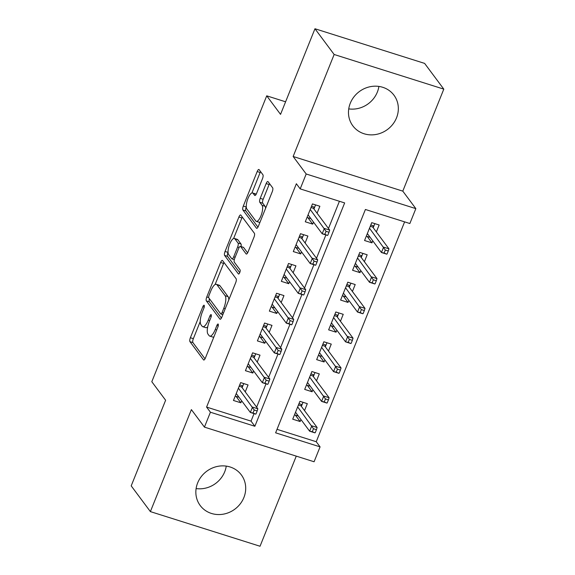<?xml version="1.0" encoding="UTF-8"?>
<svg xmlns="http://www.w3.org/2000/svg" width="575" height="575" viewBox="0 0 575 575"><rect width="100%" height="100%" fill="white"/><g stroke="black" fill="none" stroke-linecap="round" stroke-linejoin="round"><path stroke-width="0.86" d="M204.211 305.339A2.257 0.733 -72.5 0 0 204.068 305.232A2.257 0.733 -72.5 0 0 202.86 306.676L190.375 337.733A3.227 1.049 -72.5 0 0 189.958 341.665L203.514 359.857A3.227 1.049 -72.5 0 0 203.715 360.015A3.227 1.049 -72.5 0 0 205.44 357.945L217.925 326.887A2.257 0.733 -72.5 0 0 218.22 324.135A2.257 0.733 -72.5 0 0 218.083 324.027A2.257 0.733 -72.5 0 0 216.876 325.472L215.258 329.489A10.321 3.364 -72.5 0 1 209.738 336.102A10.321 3.364 -72.5 0 1 209.084 335.613L207.956 334.097A10.321 3.364 -72.5 0 1 209.307 321.511L210.924 317.486A2.257 0.733 -72.5 0 0 211.219 314.733A2.257 0.733 -72.5 0 0 211.075 314.626A2.257 0.733 -72.5 0 0 209.868 316.07L208.251 320.095A10.321 3.364 -72.5 0 1 202.731 326.701A10.321 3.364 -72.5 0 1 202.084 326.212L200.948 324.695A10.321 3.364 -72.5 0 1 202.299 312.11L203.917 308.092A2.257 0.733 -72.5 0 0 204.211 305.339M378.889 86.422A25.638 23.604 -36.7 0 1 377.344 92.086A25.638 23.604 -36.7 0 1 348.745 108.891M350.29 103.22A25.638 23.604 143.3 0 0 352.849 125.846A25.638 23.604 143.3 0 0 376.115 134.449A25.638 23.604 143.3 0 0 396.527 117.832A25.638 23.604 143.3 0 0 393.968 95.206A25.638 23.604 143.3 0 0 370.702 86.602A25.638 23.604 143.3 0 0 350.29 103.22M226.255 466.109A25.638 23.604 -36.7 0 1 224.71 471.78A25.638 23.604 -36.7 0 1 196.111 488.577M197.656 482.914A25.638 23.604 143.3 0 0 200.215 505.533A25.638 23.604 143.3 0 0 223.481 514.136A25.638 23.604 143.3 0 0 243.893 497.519A25.638 23.604 143.3 0 0 241.335 474.893A25.638 23.604 143.3 0 0 218.069 466.296A25.638 23.604 143.3 0 0 197.656 482.914M262.488 178.681A3.227 1.049 -72.5 0 0 262.912 174.75L259.109 169.647A3.227 1.049 -72.5 0 0 258.908 169.488A3.227 1.049 -72.5 0 0 257.183 171.558L243.311 206.051A3.227 1.049 -72.5 0 0 242.894 209.983L256.45 228.174A3.227 1.049 -72.5 0 0 256.651 228.325A3.227 1.049 -72.5 0 0 258.376 226.263L272.241 191.77A3.227 1.049 -72.5 0 0 272.665 187.838L268.072 181.671A3.227 1.049 -72.5 0 0 267.871 181.52A3.227 1.049 -72.5 0 0 266.146 183.583L260.209 198.346A3.227 1.049 -72.5 0 0 259.785 202.278L262.063 205.333A8.632 2.81 -72.5 0 1 261.287 214.942A8.632 2.81 -72.5 0 1 256.321 221.382A8.632 2.81 -72.5 0 1 255.782 220.972L246.855 208.998A8.632 2.81 -72.5 0 1 247.631 199.388A8.632 2.81 -72.5 0 1 252.597 192.948A8.632 2.81 -72.5 0 1 253.144 193.358L254.624 195.356A3.227 1.049 -72.5 0 0 254.833 195.507A3.227 1.049 -72.5 0 0 256.558 193.444L262.488 178.681M300.2 188.88L306.188 173.988L415.84 208.632L409.86 223.524L365.405 209.48L275.619 432.824L320.074 446.868L314.087 461.761L204.434 427.117L210.421 412.225L254.869 426.269L344.655 202.925L300.2 188.88L296.369 183.734L206.583 407.078L210.421 412.225M204.434 427.117L191.389 409.608L150.384 511.606L131.201 485.868L165.622 400.25L151.807 381.714L266.728 95.831L280.543 114.368L314.963 28.75L334.147 54.488L293.142 156.486L306.188 173.988M222.561 260.554A3.227 1.049 -72.5 0 0 222.36 260.396A3.227 1.049 -72.5 0 0 220.635 262.466L206.77 296.959A3.227 1.049 -72.5 0 0 206.346 300.89L219.909 319.082A3.227 1.049 -72.5 0 0 220.11 319.233A3.227 1.049 -72.5 0 0 221.835 317.17L235.7 282.677A3.227 1.049 -72.5 0 0 236.124 278.746L222.561 260.554M225.041 251.505L238.905 217.012A3.227 1.049 -72.5 0 1 240.63 214.942A3.227 1.049 -72.5 0 1 240.839 215.1L254.394 233.292A3.227 1.049 -72.5 0 1 253.97 237.223L248.041 251.987A3.227 1.049 -72.5 0 1 246.316 254.049A3.227 1.049 -72.5 0 1 246.107 253.898L240.609 246.517A3.227 1.049 -72.5 0 0 240.408 246.366A3.227 1.049 -72.5 0 0 238.682 248.429L234.744 258.225A3.227 1.049 -72.5 0 0 234.327 262.157L240.048 269.84A2.257 0.733 -72.5 0 1 239.847 272.349A2.257 0.733 -72.5 0 1 238.546 274.038A2.257 0.733 -72.5 0 1 238.402 273.93L224.617 255.437A3.227 1.049 -72.5 0 1 225.041 251.505L228.045 252.346M314.963 28.75L424.616 63.394L443.799 89.132L334.147 54.488M150.384 511.606L260.037 546.25L296.269 456.126M372.772 240.846L371.96 242.851L367.181 236.44M376.352 231.933L379.148 224.99L371.738 222.647L364.557 240.515L371.96 242.851M360.798 270.624L359.993 272.636L355.213 266.218M364.385 261.711L367.173 254.768L359.763 252.425L352.583 270.293L359.993 272.636M348.831 300.409L348.019 302.414L343.239 295.996M352.41 291.489L355.206 284.546L347.796 282.203L340.616 300.071L348.019 302.414M336.857 330.187L336.052 332.192L331.265 325.773M340.443 321.267L343.232 314.324L335.822 311.988L328.641 329.856L336.052 332.192M324.882 359.964L324.077 361.97L319.298 355.558M328.469 351.052L331.265 344.102L323.854 341.766L316.667 359.634L324.077 361.97M312.915 389.742L312.11 391.755L307.323 385.336M316.502 380.83L319.29 373.887L311.88 371.543L304.7 389.412L312.11 391.755M245.252 391.884L248.048 384.941L240.638 382.598L233.457 400.466L240.86 402.802L241.673 400.797M257.226 362.106L260.015 355.156L252.612 352.82L245.424 370.688L252.835 373.024L253.64 371.019M269.201 332.321L271.989 325.378L264.579 323.035L257.399 340.903L264.809 343.246L265.614 341.241M281.168 302.543L283.964 295.6L276.553 293.257L269.366 311.125L276.776 313.468L277.581 311.456M293.142 272.766L295.931 265.822L288.521 263.479L281.34 281.348L288.751 283.691L289.556 281.678M305.109 242.988L307.905 236.037L300.495 233.702L293.308 251.57L300.718 253.906L301.53 251.9M206.583 407.078L251.038 421.123L254.049 413.619M256.644 407.165L266.024 383.841M268.618 377.387L277.991 354.063M280.586 347.609L289.965 324.286M292.56 317.831L301.933 294.501M304.527 288.046L313.907 264.723M316.502 258.268L325.881 234.945M328.476 228.491L339.415 201.264M317.084 213.203L319.873 206.26L312.462 203.917L305.282 221.785L312.692 224.128L313.497 222.123M277.021 429.331L316.236 441.722L404.613 221.864M304.527 410.607L307.316 403.664L299.913 401.321L292.725 419.189L300.136 421.533L300.941 419.527M285.595 101.797L266.728 95.831M293.142 156.486L402.795 191.13L443.799 89.132M402.795 191.13L415.84 208.632M316.236 441.722L320.074 446.868M251.038 421.123L254.869 426.269M300.136 421.533L295.356 415.114M240.86 402.802L236.081 396.391M252.835 373.024L248.055 366.613M264.809 343.246L260.022 336.828M276.776 313.468L271.997 307.05M288.751 283.691L283.964 277.272M300.718 253.906L295.938 247.494M312.692 224.128L307.912 217.709M202.731 326.701L205.692 327.642A10.321 3.364 -72.5 0 0 207.704 326.837M209.738 336.102L212.7 337.036A10.321 3.364 -72.5 0 0 213.936 336.821M200.244 321.497L193.344 338.668A3.227 1.049 -72.5 0 0 192.92 342.599L205.023 358.836M209.437 298.734A3.227 1.049 -72.5 0 0 209.314 301.825L221.411 318.061M224.02 262.509A3.227 1.049 -72.5 0 0 223.596 263.4L215.107 284.524M209.12 295.155A2.257 0.733 -72.5 0 0 208.818 297.908L220.721 313.878A2.257 0.733 -72.5 0 0 220.865 313.986A2.257 0.733 -72.5 0 0 222.072 312.541L223.776 308.301A10.321 3.364 -72.5 0 0 225.127 295.715L216.991 284.798A10.321 3.364 -72.5 0 0 216.344 284.309A10.321 3.364 -72.5 0 0 210.824 290.914L209.12 295.155M228.792 299.848A10.321 3.364 -72.5 0 0 228.088 296.65L225.127 295.715M216.344 284.309L219.305 285.243A10.321 3.364 -72.5 0 1 219.952 285.732L228.088 296.65M233.608 238.503L241.874 217.947L238.905 217.012M242.291 217.055A3.227 1.049 -72.5 0 0 241.874 217.947M247.617 252.878L243.577 247.458A3.227 1.049 -72.5 0 0 243.369 247.3L240.408 246.366M239.725 272.665L227.585 256.371L224.617 255.437M234.909 238.862A8.632 2.81 -72.5 0 0 234.363 238.452A8.632 2.81 -72.5 0 0 229.396 244.893A8.632 2.81 -72.5 0 0 228.62 254.502L231.761 258.721A3.227 1.049 -72.5 0 0 231.969 258.872A3.227 1.049 -72.5 0 0 233.694 256.809L237.626 247.02A3.227 1.049 -72.5 0 0 238.05 243.081L234.909 238.862L237.87 239.797A8.632 2.81 -72.5 0 0 237.324 239.387L234.363 238.452M241.033 246.56A3.227 1.049 -72.5 0 0 241.011 244.016L238.05 243.081M237.87 239.797L241.011 244.016M228.009 252.439A3.227 1.049 -72.5 0 0 227.585 256.371M252.597 192.948L255.559 193.883A8.632 2.81 -72.5 0 1 256.105 194.292L256.134 194.336M256.321 221.382L259.289 222.324A8.632 2.81 -72.5 0 0 259.972 222.295M265.6 208.301A8.632 2.81 -72.5 0 0 265.032 206.274L262.063 205.333M269.531 183.626A3.227 1.049 -72.5 0 0 269.107 184.518L263.17 199.281A3.227 1.049 -72.5 0 0 262.753 203.212L265.032 206.274M246.287 206.971L246.28 206.986A3.227 1.049 -72.5 0 0 245.856 210.917L257.959 227.154M260.568 171.602A3.227 1.049 -72.5 0 0 260.144 172.493L251.908 192.977M294.479 414.841L297.591 415.818L297.8 415.301M303.018 402.306L301.379 406.388M298.964 403.672L302.076 404.656L300.89 405.727L298.447 404.958M315.258 432.637L316.451 429.662L313.49 428.727L312.29 431.703L314.963 432.867L309.63 431.178L311.787 425.823L317.12 427.505L300.89 405.727M313.49 428.727L297.67 406.884M312.29 431.703L309.63 431.178L295.521 412.246M317.12 427.505L316.451 429.662M238.524 396.577L238.316 397.095L235.204 396.11M239.696 384.948L242.808 385.926L243.75 383.582M242.111 387.658L242.808 385.926L241.615 387.004L239.178 386.235M255.983 413.914L257.183 410.931L254.215 409.997L253.022 412.979L255.695 414.137L250.355 412.455L236.246 393.523M253.022 412.979L250.355 412.455L252.511 407.093L257.844 408.782L241.615 387.004M254.215 409.997L238.402 388.161M257.183 410.931L257.844 408.782M306.446 385.056L309.558 386.041L309.767 385.523M314.992 372.528L313.353 376.611M310.938 373.894L314.051 374.871L312.865 375.949L310.421 375.18M327.225 402.859L328.426 399.884L325.457 398.942L324.264 401.925L326.938 403.089L321.605 401.4L323.754 396.038L329.094 397.728L312.865 375.949M325.457 398.942L309.645 377.107M324.264 401.925L321.605 401.4L307.488 382.468M329.094 397.728L328.426 399.884M318.421 355.278L321.533 356.263L321.741 355.745M326.967 342.75L325.321 346.826M322.906 344.109L326.018 345.093L324.832 346.172L322.388 345.395M339.2 373.082L340.393 370.099L337.432 369.164L336.231 372.14L338.905 373.304L333.572 371.622L335.728 366.261L341.061 367.95L324.832 346.172M337.432 369.164L321.619 347.329M336.231 372.14L333.572 371.622L319.463 352.683M341.061 367.95L340.393 370.099M330.388 325.5L333.5 326.485L333.708 325.967M338.934 312.965L337.295 317.048M334.88 314.331L337.992 315.316L336.806 316.394L334.363 315.618M351.167 343.297L352.367 340.321L349.406 339.387L348.206 342.362L350.879 343.527L345.546 341.845L347.702 336.483L353.036 338.165L336.806 316.394M349.406 339.387L333.586 317.544M348.206 342.362L345.546 341.845L331.43 322.906M353.036 338.165L352.367 340.321M342.362 295.723L345.474 296.7L345.683 296.183M350.908 283.188L349.269 287.27M346.854 284.553L349.959 285.538L348.773 286.609L346.337 285.84M363.141 313.519L364.342 310.543L361.373 309.609L360.18 312.584L362.847 313.749L357.513 312.06L359.67 306.705L365.003 308.387L348.773 286.609M361.373 309.609L345.561 287.766M360.18 312.584L357.513 312.06L343.404 293.128M365.003 308.387L364.342 310.543M250.499 366.8L250.29 367.317L247.178 366.332M251.663 355.163L254.775 356.148L255.717 353.798M254.078 357.88L254.775 356.148L253.589 357.226L251.146 356.45M267.957 384.136L269.15 381.153L266.189 380.219L264.989 383.194L267.662 384.359L262.329 382.677L248.22 363.738M264.989 383.194L262.329 382.677L264.486 377.315L269.819 378.997L253.589 357.226M266.189 380.219L250.369 358.383M269.15 381.153L269.819 378.997M262.466 337.015L262.257 337.539L259.145 336.555M263.637 325.385L266.75 326.37L267.691 324.02M266.053 328.102L266.75 326.37L265.557 327.441L263.12 326.672M279.924 354.351L281.125 351.375L278.156 350.441L276.963 353.417L279.637 354.581L274.304 352.892L260.188 333.96M276.963 353.417L274.304 352.892L276.453 347.537L281.793 349.219L265.557 327.441M278.156 350.441L262.344 328.598M281.125 351.375L281.793 349.219M274.44 307.237L274.232 307.754L271.12 306.777M275.605 295.607L278.717 296.592L279.666 294.242M278.02 298.324L278.717 296.592L277.531 297.663L275.087 296.894M291.899 324.573L293.092 321.598L290.131 320.656L288.93 323.639L291.604 324.803L286.271 323.114L272.162 304.182M288.93 323.639L286.271 323.114L288.427 317.752L293.76 319.441L277.531 297.663M290.131 320.656L274.318 298.82M293.092 321.598L293.76 319.441M286.408 277.459L286.199 277.977L283.087 276.992M287.579 265.83L290.691 266.807L291.633 264.464M289.994 268.547L290.691 266.807L289.505 267.885L287.062 267.116M303.866 294.795L305.066 291.82L302.105 290.878L300.905 293.861L303.578 295.018L298.245 293.336L284.129 274.404M300.905 293.861L298.245 293.336L300.394 287.974L305.735 289.663L289.505 267.885M302.105 290.878L286.285 269.043M305.066 291.82L305.735 289.663M354.337 265.938L357.442 266.922L357.65 266.405M362.875 253.41L361.237 257.492M358.822 254.775L361.934 255.76L360.748 256.831L358.304 256.062M375.116 283.741L376.309 280.765L373.348 279.824L372.147 282.807L374.821 283.971L369.488 282.282L371.644 276.92L376.977 278.609L360.748 256.831M373.348 279.824L357.528 257.988M372.147 282.807L369.488 282.282L355.379 263.35M376.977 278.609L376.309 280.765M298.382 247.681L298.173 248.199L295.061 247.214M299.553 236.045L302.658 237.029L303.607 234.679M301.961 238.762L302.658 237.029L301.473 238.107L299.036 237.331M315.84 265.018L317.033 262.035L314.072 261.1L312.879 264.076L315.546 265.24L310.213 263.558L296.103 244.619M312.879 264.076L310.213 263.558L312.369 258.197L317.702 259.878L301.473 238.107M314.072 261.1L298.26 239.265M317.033 262.035L317.702 259.878M366.304 236.16L369.416 237.144L369.624 236.627M374.85 223.632L373.211 227.707M370.796 224.99L373.908 225.975L372.715 227.053L370.278 226.284M387.083 253.963L388.283 250.98L385.315 250.046L384.122 253.022L386.795 254.186L381.455 252.504L383.611 247.142L388.944 248.831L372.715 227.053M385.315 250.046L369.502 228.21M384.122 253.022L381.455 252.504L367.346 233.572M388.944 248.831L388.283 250.98M310.349 217.896L310.141 218.421L307.028 217.436M311.521 206.267L314.633 207.252L315.574 204.901M313.936 208.984L314.633 207.252L313.447 208.322L311.003 207.553M327.815 235.232L329.008 232.257L326.047 231.322L324.846 234.298L327.52 235.463L322.187 233.773L308.071 214.842M324.846 234.298L322.187 233.773L324.343 228.419L329.676 230.101L313.447 208.322M326.047 231.322L310.227 209.48M329.008 232.257L329.676 230.101M204.226 307.107L202.86 306.676M218.241 325.903L216.876 325.472M211.233 316.502L209.868 316.07M209.695 320.548L208.251 320.095M216.696 329.949L215.258 329.489M203.974 360L203.514 359.857M192.92 342.599L189.958 341.665M193.344 338.668L190.375 337.733M220.362 319.226L219.909 319.082M209.314 301.825L206.346 300.89M208.696 297.562L206.77 296.959M223.596 263.4L220.635 262.466M223.51 312.994L222.072 312.541M225.213 308.753L223.776 308.301M219.952 285.732L216.991 284.798M246.567 254.042L246.107 253.898M243.577 247.458L240.609 246.517M235.132 257.262L233.694 256.809M239.128 247.494L237.626 247.02M255.084 195.5L254.624 195.356M256.105 194.292L253.144 193.358M262.753 203.212L259.785 202.278M263.17 199.281L260.209 198.346M269.107 184.518L266.146 183.583M256.91 228.318L256.45 228.174M245.856 210.917L242.894 209.983M246.28 206.986L243.311 206.051M260.144 172.493L257.183 171.558M222.863 314.618L220.865 313.986M234.305 259.613L231.969 258.872"/></g></svg>
